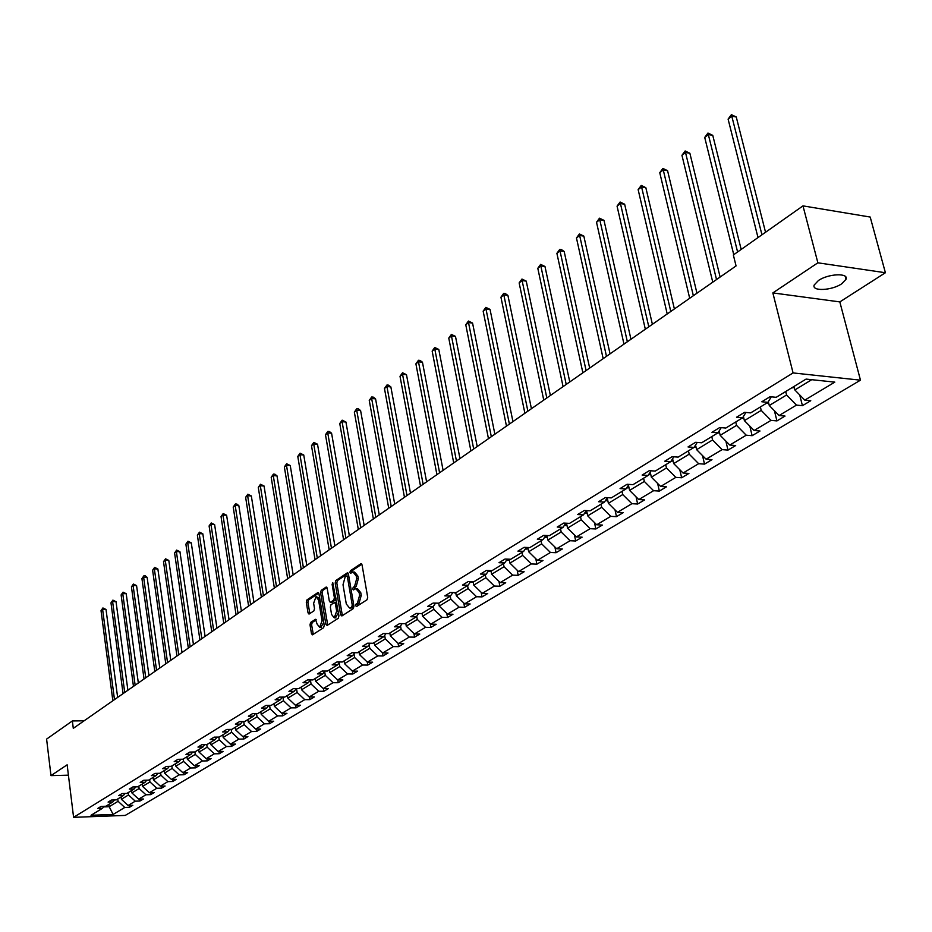 <?xml version="1.0" encoding="UTF-8"?>
<svg xmlns="http://www.w3.org/2000/svg" width="932" height="932" viewBox="0 0 932 932"><rect width="100%" height="100%" fill="white"/><g stroke="black" fill="none" stroke-linecap="round" stroke-linejoin="round"><path stroke-width="1.4" d="M355.64 605.695L356.537 606.511L367.033 599.765L367.709 597.319L362.047 564.897L361.022 563.65L350.362 570.745L349.896 572.446L350.607 573.308L352.995 571.992L356.234 575.964L356.7 578.644L354.568 586.449L353.228 587.323L352.762 589.024L353.473 589.909L355.849 588.616L359.135 592.635L359.601 595.338L357.457 603.132L356.106 603.994L355.64 605.695M356.478 588.628L357.48 588.663L360.766 592.682L361.232 595.373L359.088 603.167L357.737 604.041L357.329 606.01M361.814 564.198L351.993 570.803L351.574 572.714M353.636 572.015L354.626 572.05L357.865 576.023L358.331 578.702L356.199 586.496L354.859 587.37L354.44 589.315M841.689 283.806L846.023 279.32C849.075 272.715 828.303 273.6 818.424 280.532L814.23 284.959C811.306 291.541 831.775 290.656 841.689 283.806M310.636 622.436L310.007 624.778L311.451 633.597L312.43 634.843L323.602 627.714L324.243 625.349L318.965 593.777L317.754 592.659L306.919 599.94L306.302 602.282L308.038 612.86L309.005 614.083L313.874 610.926L314.503 608.573L313.63 603.307L315.983 596.736L318.569 600.022L322.029 620.782L319.688 627.341L317.066 624.009L315.517 619.302L310.636 622.436L312.232 622.459L311.603 624.801L313.292 634.342M67.139 764.811L50.98 775.622L46.6 739.099L72.37 720.937L73.29 728.358L736.059 265.923L733.344 254.96L802.976 205.879L817.877 262.812L772.849 292.916L793.074 372.928L73.593 817.341L67.139 764.811M340.611 614.794L341.869 615.959L353.286 608.608L353.95 606.184L348.417 574.03L347.415 572.796L335.846 580.508L335.194 582.908L340.611 614.794L342.23 614.817L342.475 615.563M338.281 618.266L327.109 625.454L325.874 624.289L320.596 592.694L321.225 590.329L326.2 587.055L327.179 588.278L329.334 601.105L330.324 602.352L333.738 600.161L334.39 597.773L332.118 584.376L332.759 582.628L338.933 615.866L338.281 618.266M50.98 775.622L68.409 775.168M772.849 292.916L839.825 301.91L885.4 272.738L817.877 262.812M885.4 272.738L870.208 217.051L802.976 205.879M104.058 806.297L102.543 808.242L97.79 808.417L101.075 806.401L105.84 806.238L112.889 801.928L108.112 802.091L111.456 800.04L116.255 799.877L123.432 795.497L118.62 795.648L122.034 793.563L126.857 793.412L134.173 788.95L129.327 789.101L132.798 786.969L137.656 786.829L145.101 782.286L140.231 782.414L143.773 780.247L148.654 780.119L156.25 775.482L151.345 775.61L154.957 773.409L159.861 773.28L167.597 768.562L162.669 768.679L166.339 766.43L171.278 766.314L179.165 761.502L174.202 761.619L177.954 759.324L182.917 759.207L190.955 754.314L185.969 754.407L189.79 752.077L194.788 751.973L202.978 746.975L197.957 747.068L201.848 744.68L206.892 744.598L215.245 739.495L210.189 739.577L214.162 737.142L219.23 737.072L227.746 731.865L222.655 731.946L226.709 729.465L231.812 729.395L240.503 724.082L235.388 724.152L239.512 721.613L244.65 721.566L253.516 716.149L248.366 716.195L252.584 713.621L257.745 713.574L266.797 708.052L261.612 708.087L265.923 705.454L271.119 705.419L280.357 699.781L275.138 699.804L279.53 697.113L284.761 697.089L294.197 691.334L288.943 691.346L293.44 688.597L298.694 688.585L308.329 682.713L303.051 682.713L307.63 679.906L312.931 679.906L322.775 673.906L317.451 673.894L322.134 671.028L327.47 671.04L337.524 664.912L332.165 664.877L336.953 661.953L342.312 661.988L352.587 655.709L347.205 655.674L352.098 652.68L357.492 652.726L368 646.319L362.571 646.26L367.581 643.197L373.01 643.255L383.751 636.707L378.287 636.638L383.402 633.504L388.865 633.585L399.851 626.887L394.364 626.793L399.595 623.59L405.094 623.683L416.324 616.833L410.802 616.728L416.15 613.442L421.683 613.571L433.182 606.557L427.625 606.417L433.1 603.074L438.669 603.202L450.436 596.037L444.832 595.886L450.436 592.449L456.051 592.612L468.085 585.261L462.458 585.086L468.19 581.58L473.84 581.754L486.166 574.228L480.504 574.042L486.376 570.442L492.061 570.64L504.69 562.928L498.993 562.718L505.004 559.037L510.724 559.258L523.668 551.36L517.924 551.115L524.099 547.34L529.842 547.585L543.111 539.5L537.333 539.232L543.659 535.364L549.449 535.632L563.045 527.337L557.243 527.046L563.72 523.073L569.545 523.376L583.49 514.86L577.642 514.546L584.294 510.48L590.154 510.806L604.46 502.068L598.589 501.731L605.404 497.548L611.299 497.898L625.978 488.95L620.071 488.566L627.073 484.279L633.003 484.663L648.078 475.471L642.125 475.064L649.313 470.66L655.278 471.079L670.76 461.631L664.772 461.189L672.158 456.668L678.158 457.123L694.06 447.418L688.037 446.941L695.633 442.292L701.668 442.782L718.001 432.809L711.955 432.297L719.76 427.52L725.818 428.044L742.618 417.792L736.536 417.245L744.563 412.328L750.656 412.899L767.933 402.356L761.817 401.762L770.065 396.706L776.205 397.312L806.075 379.091L834.816 382.132L804.77 400.131L810.758 400.713L802.429 405.688L796.464 405.105L779.082 415.521L785.035 416.068L776.938 420.903L770.997 420.367L754.093 430.491L760.011 431.003L752.136 435.698L746.229 435.197L729.779 445.053L735.674 445.531L728.009 450.098L722.125 449.632L706.118 459.22L711.978 459.662L704.522 464.124L698.662 463.693L683.086 473.025L688.911 473.433L681.642 477.767L675.828 477.37L660.648 486.469L666.438 486.842L659.355 491.071L653.577 490.698L638.781 499.564L644.548 499.913L637.651 504.026L631.896 503.688L617.473 512.32L623.205 512.647L616.483 516.654L610.763 516.351L596.701 524.774L602.398 525.066L595.839 528.98L590.154 528.689L576.442 536.902L582.104 537.17L575.708 540.991L570.058 540.735L556.684 548.738L562.311 548.983L556.066 552.711L550.451 552.478L537.391 560.295L542.995 560.516L536.902 564.151L531.31 563.942L518.565 571.572L524.134 571.77L518.18 575.324L512.623 575.137L500.181 582.582L505.715 582.756L499.902 586.228L494.379 586.065L482.228 593.346L487.727 593.498L482.054 596.888L476.567 596.736L464.684 603.843L470.147 603.983L464.602 607.291L459.15 607.163L447.546 614.118L452.975 614.235L447.558 617.473L442.141 617.357L430.794 624.149L436.188 624.254L430.887 627.411L425.505 627.318L414.414 633.97L419.773 634.051L414.589 637.139L409.241 637.069L398.383 643.569L403.719 643.628L398.651 646.657L393.327 646.598L382.714 652.948L388.015 653.006L383.052 655.965L377.763 655.918L367.383 662.139L372.649 662.174L367.791 665.075L362.536 665.04L352.378 671.133L357.608 671.145L352.855 673.987L347.624 673.976L337.687 679.929L342.883 679.941L338.234 682.713L333.039 682.713L323.299 688.55L328.46 688.538L323.905 691.253L318.744 691.276L309.203 696.985L314.34 696.961L309.878 699.629L304.752 699.652L295.409 705.256L300.512 705.221L296.143 707.831L291.04 707.866L281.883 713.353L286.963 713.306L282.676 715.869L277.608 715.916L268.637 721.286L273.682 721.228L269.476 723.745L264.443 723.803L255.648 729.069L260.669 728.999L256.545 731.457L251.547 731.527L242.914 736.699L247.9 736.618L243.858 739.029L238.895 739.111L230.437 744.179L235.388 744.086L231.427 746.45L226.488 746.544L218.193 751.507L223.109 751.413L219.23 753.732L214.313 753.825L206.182 758.706L211.075 758.601L207.265 760.873L202.384 760.978L194.392 765.766L199.262 765.65L195.522 767.875L190.664 767.991L182.835 772.686L187.67 772.57L184 774.748L179.177 774.876L171.488 779.49L176.288 779.35L172.688 781.505L167.888 781.633L160.351 786.165L165.115 786.014L161.585 788.134L156.821 788.274L149.411 792.713L154.153 792.561L150.681 794.635L145.951 794.786L138.67 799.143L143.388 798.992L139.975 801.019L135.268 801.182L128.127 805.458L132.81 805.306L129.466 807.298L124.783 807.462L113.11 814.452L91.021 815.279L102.543 808.242M793.074 372.928L860.469 380.174L125.249 815.418L73.593 817.341M128.185 792.596L128.5 794.961L121.393 799.283L121.09 796.93M121.393 799.283L128.127 805.458M128.5 794.961L135.268 801.182M114.438 799.947L112.889 801.928M138.81 786.119L139.124 788.507L131.89 792.911L131.575 790.534M131.89 792.911L138.67 799.143M139.124 788.507L145.951 794.786M125.005 793.47L123.432 795.497M149.621 779.525L149.947 781.936L142.573 786.41L142.246 784.022M142.573 786.41L149.411 792.713M149.947 781.936L156.821 788.274M135.757 786.888L134.173 788.95M160.63 772.814L160.956 775.238L153.454 779.804L153.128 777.393M153.454 779.804L160.351 786.165M160.956 775.238L167.888 781.633M146.72 780.166L145.101 782.286M171.849 765.964L172.187 768.411L164.533 773.059L164.195 770.636M164.533 773.059L171.488 779.49M172.187 768.411L179.177 774.876M157.892 773.327L156.25 775.482M183.278 758.998L183.616 761.467L175.822 766.197L175.484 763.751M175.822 766.197L182.835 772.686M183.616 761.467L190.664 767.991M169.275 766.36L167.597 768.562M194.916 751.891L195.277 754.384L187.332 759.207L186.983 756.737M187.332 759.207L194.392 765.766M195.277 754.384L202.384 760.978M180.878 759.254L179.165 761.502M206.776 744.598L207.149 747.161L199.052 752.077L198.702 749.584M199.052 752.077L206.182 758.706M207.149 747.161L214.313 753.825M192.703 752.019L190.955 754.314M218.857 737.072L219.253 739.798L211.005 744.819L210.644 742.303M211.005 744.819L218.193 751.507M219.253 739.798L226.488 746.544M204.749 744.633L202.978 746.975M231.171 729.395L231.602 732.296L223.191 737.41L222.818 734.882M223.191 737.41L230.437 744.179M231.602 732.296L238.895 739.111M217.04 737.107L215.245 739.495M243.73 721.566L244.196 724.653L235.61 729.861L235.225 727.309M235.61 729.861L242.914 736.699M244.196 724.653L251.547 731.527M229.587 729.418L227.746 731.865M256.533 713.586L257.034 716.848L248.285 722.16L247.889 719.586M248.285 722.16L255.648 729.069M257.034 716.848L264.443 723.803M242.367 721.589L240.503 724.082M269.593 705.419L270.129 708.879L261.205 714.308L260.797 711.71M261.205 714.308L268.637 721.286M270.129 708.879L277.608 715.916M255.426 713.586L253.516 716.149M282.92 697.101L283.503 700.759L274.392 706.293L273.973 703.672M274.392 706.293L281.883 713.353M283.503 700.759L291.04 707.866M268.742 705.431L266.797 708.052M296.516 688.597L297.145 692.464L287.837 698.115L287.417 695.47M287.837 698.115L295.409 705.256M297.145 692.464L304.752 699.652M282.338 697.101L280.357 699.781M310.403 679.906L311.067 684.006L301.572 689.773L301.141 687.094M301.572 689.773L309.203 696.985M311.067 684.006L318.744 691.276M296.213 688.597L294.197 691.334M324.627 671.355L325.291 675.362L315.599 681.245L315.156 678.554M315.599 681.245L323.299 688.55M325.291 675.362L333.039 682.713M310.379 679.906L308.329 682.713M339.155 662.652L339.807 666.531L329.905 672.554L329.45 669.828M329.905 672.554L337.687 679.929M339.807 666.531L347.624 673.976M324.86 671.028L322.775 673.906M353.997 653.763L354.638 657.514L344.525 663.666L344.059 660.916M344.525 663.666L352.378 671.133M354.638 657.514L362.536 665.04M339.656 661.965L337.524 664.912M369.165 644.688L369.794 648.299L359.461 654.59L358.983 651.817M359.461 654.59L367.383 662.139M369.794 648.299L377.763 655.918M354.766 652.703L352.587 655.709M384.671 635.414L385.289 638.886L374.722 645.305L374.233 642.509M374.722 645.305L382.714 652.948M385.289 638.886L393.327 646.598M370.214 643.231L368 646.319M400.527 625.943L401.121 629.263L390.322 635.834L389.821 633.003M390.322 635.834L398.383 643.569M401.121 629.263L409.241 637.069M386.011 633.539L383.751 636.707M416.732 616.262L417.303 619.431L406.27 626.141L405.758 623.287M406.27 626.141L414.414 633.97M417.303 619.431L425.505 627.318M402.158 623.636L399.851 626.887M433.31 606.371L433.858 609.365L422.569 616.227L422.045 613.349M422.569 616.227L430.794 624.149M433.858 609.365L442.141 617.357M418.678 613.501L416.324 616.833M450.249 596.142L450.797 599.066L439.252 606.091L438.704 603.179M439.252 606.091L447.546 614.118M450.797 599.066L459.15 607.163M435.582 603.132L433.182 606.557M467.561 585.587L468.132 588.535L456.307 595.723L455.713 592.601M456.307 595.723L464.684 603.843M468.132 588.535L476.567 596.736M455.748 592.787L452.87 592.531L450.436 596.037M485.281 574.776L485.863 577.758L473.771 585.11L473.118 581.731M473.771 585.11L482.228 593.346M485.863 577.758L494.379 586.065M470.59 581.65L468.085 585.261M503.42 563.709L504.026 566.726L491.642 574.252L490.919 570.594M491.642 574.252L500.181 582.582M504.026 566.726L512.623 575.137M488.718 570.524L486.166 574.228M522.002 552.373L522.619 555.414L509.932 563.126L509.152 559.188M509.932 563.126L518.565 571.572M522.619 555.414L531.31 563.942M507.288 559.118L504.69 562.928M541.038 540.758L541.667 543.845L528.677 551.744L527.815 547.503M528.677 551.744L537.391 560.295M541.667 543.845L550.451 552.478M526.324 547.433L523.668 551.36M560.54 528.863L561.181 531.974L547.865 540.071L546.933 535.516M547.865 540.071L556.684 548.738M561.181 531.974L570.058 540.735M545.826 535.457L543.111 539.5M580.519 516.678L581.195 519.823L567.541 528.118L566.516 523.213M567.541 528.118L576.442 536.902M581.195 519.823L590.154 528.689M565.526 523.609L563.045 527.337M601.012 504.177L601.699 507.346L587.708 515.85L586.589 510.596M587.708 515.85L596.701 524.774M601.699 507.346L610.763 516.351M586.321 510.585L583.49 514.86M622.028 491.35L622.739 494.566L608.386 503.292L607.21 497.874M608.386 503.292L617.473 512.32M622.739 494.566L631.896 503.688M607.349 497.665L604.46 502.068M643.593 478.198L644.327 481.448L629.601 490.395L628.436 485.164M629.601 490.395L638.781 499.564M644.327 481.448L653.577 490.698M628.937 484.395L625.978 488.95M665.728 464.707L666.473 467.981L651.363 477.172L650.221 472.128M651.363 477.172L660.648 486.469M666.473 467.981L675.828 477.37M651.084 470.777L648.078 475.471M688.445 450.843L689.214 454.164L673.696 463.588L672.589 458.754M673.696 463.588L683.086 473.025M689.214 454.164L698.662 463.693M673.836 456.797L670.76 461.631M711.78 436.607L712.572 439.962L696.635 449.655L695.552 445.042M696.635 449.655L706.118 459.22M712.572 439.962L722.125 449.632M697.206 442.42L694.06 447.418M735.744 421.986L736.56 425.376L720.191 435.337L719.154 430.968M720.191 435.337L729.779 445.053M736.56 425.376L746.229 435.197M721.217 427.648L718.001 432.809M760.384 406.969L761.223 410.395L744.388 420.623L743.398 416.534M744.388 420.623L754.093 430.491M761.223 410.395L770.997 420.367M745.903 412.457L742.618 417.792M785.699 391.51L786.573 394.982L769.273 405.502L768.329 401.704M769.273 405.502L779.082 415.521M786.573 394.982L796.464 405.105M771.288 396.834L767.933 402.356M811.737 379.685L794.856 389.949L793.971 386.465M794.856 389.949L804.77 400.131M839.825 301.91L860.469 380.174M84.101 720.809L72.37 720.937M103.58 806.902L109.184 806.704L118.073 801.31L117.758 798.957M108.893 804.374L109.184 806.704L113.11 814.452M118.073 801.31L124.783 807.462M799.714 394.947L802.429 405.688M774.422 410.767L776.938 420.903M749.817 426.134L752.136 435.698M725.853 441.081L728.009 450.098M702.518 455.597L704.522 464.124M679.789 469.716L681.642 477.767M657.643 483.463L659.355 491.071M636.055 496.838L637.651 504.026M615.004 509.862L616.483 516.654M594.465 522.549L595.839 528.98M574.427 534.921L575.708 540.991M554.878 546.967L556.066 552.711M535.795 558.722L536.902 564.151M517.155 570.198L518.18 575.324M498.946 581.382L499.902 586.228M481.168 592.309L482.054 596.888M463.787 602.969L464.602 607.291M446.789 613.384L447.558 617.473M430.176 623.566L430.887 627.411M413.936 633.504L414.589 637.139M398.034 643.231L398.651 646.657M382.481 652.738L383.052 655.965M367.266 662.035L367.791 665.075M352.366 671.122L352.855 673.987M337.757 679.929L338.234 682.713M323.462 688.55L323.905 691.253M309.447 696.985L309.878 699.629M295.724 705.256L296.143 707.831M282.28 713.353L282.676 715.869M269.103 721.286L269.476 723.745M256.172 729.057L256.545 731.457M243.508 736.688L243.858 739.029M231.089 744.167L231.427 746.45M218.904 751.495L219.23 753.732M206.939 758.683L207.265 760.873M195.219 765.743L195.522 767.875M183.697 772.663L184 774.748M172.408 779.467L172.688 781.505M161.306 786.13L161.585 788.134M150.413 792.678L150.681 794.635M139.718 799.108L139.975 801.019M129.21 805.423L129.466 807.298M348.195 573.343L337.466 580.554L336.813 582.954L342.23 614.817M351.783 606.79L352.249 605.089L347.403 576.896L346.506 576.104L345.108 577.036L343.011 584.772L346.296 603.983L349.558 608.014L353.414 606.825L353.892 605.835M348.813 576.372L347.019 576.127M350.583 608.037L352.005 607.734L350.374 607.699M353.414 606.825L352.005 607.734M326.957 587.603L322.833 590.364L322.204 592.74L327.726 625.057M331.512 602.27L335.357 600.208L336.033 598.752M331.582 614.479L334.262 617.834L336.662 611.182L335.404 603.785L334.413 602.538L330.988 604.717L330.347 607.105L331.582 614.479M335.392 617.858L338.409 612.732M336.767 603.039L335.776 602.678M316.263 619.827L312.232 622.459M320.829 627.364L323.753 622.459M319.769 598.6L316.461 596.748M318.756 593.102L308.515 599.975L307.898 602.317L309.855 613.582M791.559 387.945L794.262 387.607M765.545 232.266L736.257 116.989L731.9 116.151L728.102 119.133L758.007 237.578M761.957 234.794L731.399 114.659L736.257 116.989M728.102 119.133L731.399 114.659M766.221 403.405L768.679 403.102M741.185 249.438L712.759 135.35L708.425 134.558L704.72 137.458L733.752 254.681M737.596 251.966L707.959 133.055L712.759 135.35M704.72 137.458L707.959 133.055M741.569 418.433L743.794 418.165M720.121 277.049L689.866 153.244L685.556 152.475L681.944 155.306L712.77 282.175M716.522 279.553L685.137 150.972L689.866 153.244M681.944 155.306L685.137 150.972M717.582 433.065L719.586 432.821M696.95 293.207L667.568 170.673L663.281 169.939L659.763 172.7L689.692 298.275M693.35 295.724L662.897 168.424L667.568 170.673M659.763 172.7L662.897 168.424M694.119 447.325L696.029 447.092M674.384 308.958L645.829 187.647L641.566 186.959L638.14 189.639L667.219 313.956M670.784 311.474L641.228 185.433L645.829 187.647M638.14 189.639L641.228 185.433M671.005 461.247L673.102 460.979M652.388 324.301L624.65 204.213L620.409 203.537L617.066 206.158L645.328 329.229M672.135 459.464L672.729 459.394M648.8 326.817L620.095 202.023L624.65 204.213M617.066 206.158L620.095 202.023M648.497 474.807L650.757 474.516M630.952 339.26L603.983 220.348L599.765 219.719L596.515 222.27L623.986 344.129M649.662 473.002L650.419 472.978M627.364 341.764L599.765 219.719L599.497 218.193L603.983 220.348M596.515 222.27L599.497 218.193M626.584 488.007L629.007 487.704M610.052 353.845L583.828 236.099L579.646 235.493L576.465 237.986L603.167 358.645M627.795 486.166L628.669 486.213M606.476 356.339L579.646 235.493L579.401 233.967L583.828 236.099M576.465 237.986L579.401 233.967M607.792 500.554L605.264 500.857M589.665 368.07L564.163 251.477L560.004 250.894L556.893 253.329L582.873 372.8M606.499 498.97L607.478 499.109M586.088 370.563L560.004 250.894L559.783 249.357L561.448 249.59L564.163 251.477M556.893 253.329L559.783 249.357M587.125 513.089L584.504 513.334M569.778 381.945L544.964 266.47L540.828 265.923L537.799 268.3L563.079 386.617M585.75 511.447L586.811 511.668M566.213 384.427L540.828 265.923L540.642 264.385L544.964 266.47M537.799 268.3L540.642 264.385M566.959 525.322L564.268 525.497M550.381 395.483L526.231 281.115L522.106 280.59L519.147 282.909L543.752 400.108M565.969 523.807L566.668 523.924M546.816 397.964L522.106 280.59L521.955 279.052L526.231 281.115M519.147 282.909L521.955 279.052M547.294 537.251L544.544 537.356M531.426 408.694L507.917 295.421L503.828 294.92L500.938 297.192L524.891 413.26M545.814 535.481L547.002 535.877M527.885 411.175L503.828 294.92L503.699 293.382L505.33 293.58L507.917 295.421M500.938 297.192L503.699 293.382M528.095 548.89L525.31 548.925M512.938 421.602L490.034 309.401L485.968 308.923L483.149 311.137L506.472 426.122M509.385 424.083L485.968 308.923L485.863 307.374L490.034 309.401M483.149 311.137L485.863 307.374M509.361 560.26L506.542 560.214M494.869 434.207L472.559 323.055L468.516 322.6L465.767 324.755L488.473 438.669M491.327 436.677L468.516 322.6L468.435 321.051L472.559 323.055M465.767 324.755L468.435 321.051M491.071 571.351L488.228 571.246M477.207 446.533L455.48 336.394L451.461 335.963L448.77 338.083L470.893 450.937M473.689 448.991L451.461 335.963L451.403 334.425L455.48 336.394M448.77 338.083L451.403 334.425M473.211 582.197L470.334 582.011M459.954 458.567L438.786 349.442L434.79 349.034L432.157 351.108L453.721 462.924M456.447 461.014L434.79 349.034L434.755 347.496L438.786 349.442M432.157 351.108L434.755 347.496M443.096 470.334L422.452 362.21L418.491 361.814L415.905 363.841L436.922 474.633M439.589 472.78L418.491 361.814L418.468 360.276L420.064 360.428L422.452 362.21M415.905 363.841L418.468 360.276M438.273 603.202L436.747 603.155M426.6 481.844L406.48 374.687L402.542 374.315L400.014 376.295L420.507 486.096M423.116 484.279L402.542 374.315L402.542 372.777L406.48 374.687M400.014 376.295L402.542 372.777M410.476 493.086L390.858 386.908L386.931 386.547L384.462 388.481L404.453 497.292M406.993 495.521L386.931 386.547L386.955 385.009L388.528 385.149L390.858 386.908M384.462 388.481L386.955 385.009M394.702 504.096L375.561 398.849L371.658 398.523L369.247 400.411L388.737 508.255M391.23 506.519L371.658 398.523L371.705 396.985L373.266 397.114L375.561 398.849M369.247 400.411L371.705 396.985M379.266 514.872L360.591 410.558L356.711 410.231L354.346 412.095L373.371 518.984M375.806 517.283L356.711 410.231L356.781 408.705L358.331 408.833L360.591 410.558M354.346 412.095L356.781 408.705M364.156 525.415L345.935 422.01L342.079 421.707L339.761 423.524L358.319 529.481M360.707 527.815L342.079 421.707L342.161 420.169L345.935 422.01M339.761 423.524L342.161 420.169M349.36 535.725L331.582 433.229L327.749 432.937L325.478 434.72L343.593 539.756M345.935 538.125L327.749 432.937L327.843 431.411L329.38 431.528L331.582 433.229M325.478 434.72L327.843 431.411M334.879 545.837L317.521 444.215L313.711 443.947L311.486 445.682L329.171 549.822M331.466 548.214L313.711 443.947L313.828 442.409L317.521 444.215M311.486 445.682L313.828 442.409M320.701 555.728L303.739 454.979L299.964 454.723L297.786 456.424L315.051 559.666M317.299 558.105L299.964 454.723L300.081 453.197L303.739 454.979M297.786 456.424L300.081 453.197M306.803 565.421L290.248 465.522L286.485 465.289L284.353 466.955L301.211 569.324M303.413 567.786L286.485 465.289L286.625 463.763L290.248 465.522M284.353 466.955L286.625 463.763M293.184 574.928L277.014 475.868L273.274 475.635L271.189 477.277L287.662 578.784M289.817 577.281L273.274 475.635L273.425 474.12L274.928 474.213L277.014 475.868M271.189 477.277L273.425 474.12M279.845 584.236L264.047 486.003L260.331 485.782L258.281 487.389L274.369 588.057M276.489 586.577L260.331 485.782L260.494 484.267L264.047 486.003M258.281 487.389L260.494 484.267M266.773 593.358L251.325 495.94L247.632 495.742L245.629 497.315L261.356 597.132M263.418 595.699L247.632 495.742L247.819 494.228L251.325 495.94M245.629 497.315L247.819 494.228M253.947 602.305L238.848 505.68L235.19 505.493L233.21 507.043L248.588 606.045M250.615 604.635L235.19 505.493L235.377 503.991L236.845 504.061L238.848 505.68M233.21 507.043L235.377 503.991M241.376 611.077L226.616 515.245L222.969 515.07L221.035 516.584L236.064 614.782M238.056 613.396L222.969 515.07L223.179 513.567L226.616 515.245M221.035 516.584L223.179 513.567M229.051 619.675L214.616 524.623L210.993 524.46L209.094 525.939L223.785 623.345M225.742 621.982L210.993 524.46L211.215 522.957L214.616 524.623M209.094 525.939L211.215 522.957M216.946 628.121L202.838 533.826L199.238 533.675L197.374 535.131L211.75 631.745M213.661 630.416L199.238 533.675L199.471 532.172L202.838 533.826M197.374 535.131L199.471 532.172M205.087 636.393L191.281 542.855L187.705 542.715L185.876 544.148L199.926 639.993M201.813 638.688L187.705 542.715L187.938 541.224L191.281 542.855M185.876 544.148L187.938 541.224M193.437 644.525L179.946 551.721L176.381 551.593L174.587 552.991L188.334 648.089M190.175 646.796L176.381 551.593L176.626 550.101L179.946 551.721M174.587 552.991L176.626 550.101M182.008 652.493L168.797 560.423L165.267 560.307L163.508 561.681L176.952 656.023M178.758 654.765L165.267 560.307L165.523 558.816L168.797 560.423M163.508 561.681L165.523 558.816M170.789 660.322L157.869 568.974L154.351 568.858L152.615 570.209L165.78 663.817M167.55 662.582L154.351 568.858L154.619 567.378L157.869 568.974M152.615 570.209L154.619 567.378M159.78 668.011L147.128 577.362L143.633 577.258L141.932 578.597L154.805 671.471M156.553 670.259L143.633 577.258L143.901 575.79L145.299 575.825L147.128 577.362M141.932 578.597L143.901 575.79M148.957 675.56L136.573 585.611L133.101 585.517L131.435 586.822L144.041 678.985M145.753 677.797L133.101 585.517L133.381 584.038L136.573 585.611M131.435 586.822L133.381 584.038M138.332 682.97L126.216 593.707L122.756 593.626L121.113 594.907L133.462 686.371M135.14 685.195L122.756 593.626L123.047 592.158L126.216 593.707M121.113 594.907L123.047 592.158M127.894 690.251L116.034 601.664L112.597 601.583L110.978 602.853L123.071 693.618M124.725 692.464L112.597 601.583L112.889 600.126L116.034 601.664M110.978 602.853L112.889 600.126M117.642 697.404L106.027 609.481L102.613 609.412L101.029 610.658L112.854 700.748M114.485 699.617L102.613 609.412L102.916 607.955L106.027 609.481M101.029 610.658L102.916 607.955M359.088 603.167L357.457 603.132M361.232 595.373L359.601 595.338M360.766 592.682L359.135 592.635M354.859 587.37L353.228 587.323M356.199 586.496L354.568 586.449M358.331 578.702L356.7 578.644M357.865 576.023L356.234 575.964M351.993 570.803L350.362 570.745M361.5 563.79L360.742 563.767M357.737 604.041L356.106 603.994M336.813 582.954L335.194 582.908M337.466 580.554L335.846 580.508M347.869 572.935L347.147 572.912M353.776 605.124L352.249 605.089M348.918 576.943L347.403 576.896M327.493 624.323L325.874 624.289M322.204 592.74L320.596 592.694M322.833 590.364L321.225 590.329M326.631 587.172L325.944 587.16M332.188 602.293L330.569 602.247M335.357 600.208L333.738 600.161M335.87 597.808L334.39 597.773M333.598 584.422L332.118 584.376M338.153 611.217L336.662 611.182M336.895 603.819L335.404 603.785M315.925 619.407L315.272 619.396M323.486 620.805L322.029 620.782M320.014 600.057L318.569 600.022M309.634 612.883L308.038 612.86M307.898 602.317L306.302 602.282M308.515 599.975L306.919 599.94M318.429 592.682L317.754 592.659M313.059 633.62L311.451 633.597M311.603 624.801L310.007 624.778M718.63 431.796L719.259 431.423M694.689 446.416L695.726 445.787M671.389 460.629L672.822 459.767M648.707 474.481L650.501 473.386M626.619 487.96L628.774 486.655M605.497 500.857L607.582 499.587M584.993 513.369L586.927 512.192M564.99 525.578L566.784 524.483M545.488 537.484L547.131 536.483M526.44 549.111L527.955 548.179M507.847 560.458L509.233 559.608M489.696 571.537L490.954 570.768M471.953 582.36L473.002 581.731M454.63 592.938L455.212 592.589M845.231 276.35L846.023 279.32M348.323 576.081L346.832 576.034M351.189 608.06L349.558 608.014M331.932 602.387L330.324 602.352M335.881 617.869L334.262 617.834M336.033 602.573L334.6 602.538M321.295 627.376L319.688 627.341"/></g></svg>
